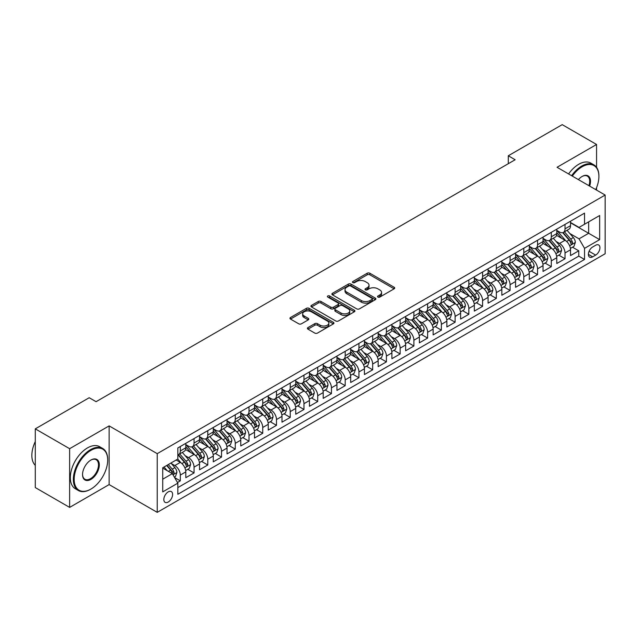 <?xml version="1.0" encoding="UTF-8"?>
<svg xmlns="http://www.w3.org/2000/svg" width="637" height="637" viewBox="0 0 637 637"><rect width="100%" height="100%" fill="white"/><g stroke="black" fill="none" stroke-linecap="round" stroke-linejoin="round"><path stroke-width="0.96" d="M377.932 297.081A1.338 0.772 0 0 0 379.819 297.081L394.144 288.808A1.911 1.099 0 0 0 394.709 288.035A1.911 1.099 0 0 0 394.144 287.255L369.874 273.241A1.911 1.099 0 0 0 367.175 273.241L352.842 281.514A1.338 0.772 0 0 0 352.452 282.056A1.338 0.772 0 0 0 352.842 282.605A1.338 0.772 0 0 0 354.729 282.605L356.585 281.53A6.107 3.527 0 0 1 365.216 281.53L367.238 282.701A6.107 3.527 0 0 1 369.03 285.193A6.107 3.527 0 0 1 367.238 287.685L365.383 288.752A1.338 0.772 0 0 0 364.993 289.302A1.338 0.772 0 0 0 365.383 289.843A1.338 0.772 0 0 0 367.278 289.843L369.134 288.776A6.107 3.527 0 0 1 377.765 288.776L379.787 289.939A6.107 3.527 0 0 1 381.571 292.431A6.107 3.527 0 0 1 379.787 294.923L377.932 295.998A1.338 0.772 0 0 0 377.542 296.539A1.338 0.772 0 0 0 377.932 297.081L377.932 295.998M168.216 502.044A6.219 3.591 120 0 0 172.285 496.565A6.219 3.591 120 0 0 171.329 491.581A6.219 3.591 120 0 0 168.216 491.891A6.219 3.591 120 0 0 164.155 497.37A6.219 3.591 120 0 0 165.11 502.354A6.219 3.591 120 0 0 168.216 502.044M307.966 327.585A1.911 1.099 0 0 0 307.408 328.366A1.911 1.099 0 0 0 307.966 329.146L314.782 333.079A1.911 1.099 0 0 0 317.473 333.079L333.39 323.891A1.911 1.099 0 0 0 333.947 323.11A1.911 1.099 0 0 0 333.39 322.33L309.112 308.316A1.911 1.099 0 0 0 306.413 308.316L290.504 317.505A1.911 1.099 0 0 0 289.946 318.285A1.911 1.099 0 0 0 290.504 319.065L298.729 323.811A1.911 1.099 0 0 0 301.428 323.811L308.236 319.878A1.911 1.099 0 0 0 308.794 319.097A1.911 1.099 0 0 0 308.236 318.325L304.16 315.968A5.104 2.946 0 0 1 302.663 313.882A5.104 2.946 0 0 1 305.816 311.159A5.104 2.946 0 0 1 311.374 311.804L327.354 321.024A5.104 2.946 0 0 1 328.851 323.11A5.104 2.946 0 0 1 325.698 325.833A5.104 2.946 0 0 1 320.14 325.196L317.473 323.66A1.911 1.099 0 0 0 314.782 323.66L307.966 327.585L307.966 329.146M109.134 425.89L69.632 448.695L35.282 428.86L35.282 487.568L69.632 507.394L109.134 484.59L157.228 512.355L157.228 453.655L109.134 425.89L109.134 484.59M596.566 167.332L596.566 144.48L557.057 167.284L605.15 195.049L157.228 453.655M596.566 144.48L562.216 124.645L508.286 155.778L508.286 163.709M35.282 428.86L89.212 397.727L96.083 401.692L515.15 159.744L508.286 155.778M356.72 308.865A1.911 1.099 0 0 0 359.419 308.865L375.336 299.677A1.911 1.099 0 0 0 375.894 298.896A1.911 1.099 0 0 0 375.336 298.116L351.059 284.102A1.911 1.099 0 0 0 348.359 284.102L332.442 293.291A1.911 1.099 0 0 0 331.885 294.071A1.911 1.099 0 0 0 332.442 294.843L356.72 308.865M328.326 297.375A1.338 0.772 0 0 1 329.679 297.559L329.679 295.974L354.363 310.227A1.911 1.099 0 0 1 354.92 310.999A1.911 1.099 0 0 1 354.363 311.78L338.446 320.968A1.911 1.099 0 0 1 335.747 320.968L311.477 306.954L318.285 303.053L318.285 301.468L311.477 305.394A1.911 1.099 0 0 0 310.912 306.174A1.911 1.099 0 0 0 311.477 306.954L311.477 305.394M318.285 303.053A1.911 1.099 0 0 1 320.984 303.053L320.984 301.468A1.911 1.099 0 0 0 318.285 301.468M320.984 301.468L330.826 307.145A1.911 1.099 0 0 0 333.525 307.145L338.04 304.542A1.911 1.099 0 0 0 338.605 303.761A1.911 1.099 0 0 0 338.04 302.981L327.792 297.065A1.338 0.772 0 0 1 327.402 296.524A1.338 0.772 0 0 1 328.222 295.807A1.338 0.772 0 0 1 329.679 295.974M177.46 482.512L180.311 480.863L174.61 477.567M171.361 463.561L174.817 465.551A7.771 4.491 60 0 1 180.311 475.075L185.805 471.898L185.805 477.686L194.054 472.933L187.796 469.318M185.104 455.63L188.552 457.621A7.771 4.491 60 0 1 194.054 467.136L199.548 463.967L199.548 469.756L207.789 464.994L201.539 461.387M198.848 447.692L202.295 449.69A7.771 4.491 60 0 1 207.789 459.205L213.284 456.036L213.284 461.825L221.533 457.063L215.282 453.456M212.583 439.761L216.031 441.752A7.771 4.491 60 0 1 221.533 451.275L227.027 448.098L227.027 453.894L235.268 449.133L229.017 445.526M226.326 431.83L229.774 433.821A7.771 4.491 60 0 1 235.268 443.344L240.77 440.167L240.77 445.956L249.011 441.202L242.761 437.587M240.061 423.9L243.517 425.89A7.771 4.491 60 0 1 249.011 435.405L254.505 432.236L254.505 438.025L262.747 433.264L256.496 429.657M253.805 415.961L257.252 417.96A7.771 4.491 60 0 1 262.747 427.475L268.249 424.306L268.249 430.094L276.49 425.333L270.239 421.726M267.548 408.03L270.996 410.021A7.771 4.491 60 0 1 276.49 419.544L281.984 416.367L281.984 422.164L290.233 417.402L283.975 413.795M281.283 400.1L284.731 402.09A7.771 4.491 60 0 1 290.233 411.613L295.727 408.436L295.727 414.225L303.968 409.472L297.718 405.857M295.027 392.169L298.474 394.16A7.771 4.491 60 0 1 303.968 403.675L309.463 400.506L309.463 406.295L317.712 401.533L311.461 397.926M308.762 384.23L312.218 386.229A7.771 4.491 60 0 1 317.712 395.744L323.206 392.575L323.206 398.364L331.447 393.602L325.196 389.995M322.505 376.3L325.953 378.29A7.771 4.491 60 0 1 331.447 387.814L336.949 384.637L336.949 390.433L345.19 385.672L338.94 382.065M336.24 368.369L339.696 370.36A7.771 4.491 60 0 1 345.19 379.883L350.684 376.706L350.684 382.495L358.934 377.741L352.675 374.126M349.984 360.438L353.431 362.429A7.771 4.491 60 0 1 358.934 371.944L364.428 368.775L364.428 374.564L372.669 369.802L366.418 366.195M363.727 352.5L367.175 354.498A7.771 4.491 60 0 1 372.669 364.014L378.163 360.845L378.163 366.633L386.412 361.872L380.162 358.265M377.462 344.569L380.91 346.56A7.771 4.491 60 0 1 386.412 356.083L391.906 352.906L391.906 358.703L400.147 353.941L393.897 350.334M391.206 336.639L394.653 338.629A7.771 4.491 60 0 1 400.147 348.152L405.65 344.975L405.65 350.764L413.891 346.01L407.64 342.395M404.941 328.708L408.397 330.699A7.771 4.491 60 0 1 413.891 340.214L419.385 337.045L419.385 342.833L427.626 338.072L421.376 334.465M418.684 320.769L422.132 322.76A7.771 4.491 60 0 1 427.626 332.283L433.128 329.114L433.128 334.903L441.369 330.141L435.119 326.534M432.427 312.839L435.875 314.829A7.771 4.491 60 0 1 441.369 324.352L446.863 321.175L446.863 326.972L455.113 322.211L448.854 318.596M446.163 304.908L449.611 306.899A7.771 4.491 60 0 1 455.113 316.422L460.607 313.245L460.607 319.033L468.848 314.28L462.597 310.665M459.906 296.977L463.354 298.968A7.771 4.491 60 0 1 468.848 308.483L474.342 305.314L474.342 311.103L482.591 306.341L476.341 302.734M473.641 289.039L477.097 291.029A7.771 4.491 60 0 1 482.591 300.553L488.085 297.375L488.085 303.172L496.327 298.411L490.076 294.804M487.385 281.108L490.832 283.099A7.771 4.491 60 0 1 496.327 292.622L501.829 289.445L501.829 295.242L510.07 290.48L503.819 286.865M501.12 273.177L504.576 275.168A7.771 4.491 60 0 1 510.07 284.683L515.564 281.514L515.564 287.303L523.813 282.541L517.555 278.934M514.863 265.247L518.311 267.237A7.771 4.491 60 0 1 523.813 276.753L529.307 273.584L529.307 279.372L537.548 274.611L531.298 271.004M528.606 257.308L532.054 259.299A7.771 4.491 60 0 1 537.548 268.822L543.043 265.645L543.043 271.442L551.292 266.68L545.041 263.073M542.342 249.378L545.79 251.368A7.771 4.491 60 0 1 551.292 260.891L556.786 257.714L556.786 263.503L565.027 258.749L565.027 252.953A7.771 4.491 -120 0 0 559.533 243.438L556.085 241.447M558.776 255.134L565.027 258.749M185.805 471.898A7.771 4.491 -120 0 0 180.311 462.382L176.186 460.002M199.548 463.967A7.771 4.491 -120 0 0 194.054 454.444L185.55 449.539M213.284 456.036A7.771 4.491 -120 0 0 207.789 446.513L199.293 441.608M227.027 448.098A7.771 4.491 -120 0 0 221.533 438.582L213.037 433.678M240.77 440.167A7.771 4.491 -120 0 0 235.268 430.652L226.772 425.739M254.505 432.236A7.771 4.491 -120 0 0 249.011 422.713L240.515 417.808M268.249 424.306A7.771 4.491 -120 0 0 262.747 414.783L254.251 409.878M281.984 416.367A7.771 4.491 -120 0 0 276.49 406.852L267.994 401.947M295.727 408.436A7.771 4.491 -120 0 0 290.233 398.921L281.729 394.008M309.463 400.506A7.771 4.491 -120 0 0 303.968 390.983L295.472 386.078M323.206 392.575A7.771 4.491 -120 0 0 317.712 383.052L309.216 378.147M336.949 384.637A7.771 4.491 -120 0 0 331.447 375.121L322.951 370.216M350.684 376.706A7.771 4.491 -120 0 0 345.19 367.191L336.694 362.278M364.428 368.775A7.771 4.491 -120 0 0 358.934 359.252L350.43 354.347M378.163 360.845A7.771 4.491 -120 0 0 372.669 351.321L364.173 346.417M391.906 352.906A7.771 4.491 -120 0 0 386.412 343.391L377.916 338.486M405.65 344.975A7.771 4.491 -120 0 0 400.147 335.46L391.651 330.547M419.385 337.045A7.771 4.491 -120 0 0 413.891 327.522L405.395 322.617M433.128 329.114A7.771 4.491 -120 0 0 427.626 319.591L419.13 314.686M446.863 321.175A7.771 4.491 -120 0 0 441.369 311.66L432.873 306.755M460.607 313.245A7.771 4.491 -120 0 0 455.113 303.722L446.609 298.817M474.342 305.314A7.771 4.491 -120 0 0 468.848 295.791L460.352 290.886M488.085 297.375A7.771 4.491 -120 0 0 482.591 287.86L474.095 282.955M501.829 289.445A7.771 4.491 -120 0 0 496.327 279.93L487.831 275.025M515.564 281.514A7.771 4.491 -120 0 0 510.07 271.991L501.574 267.086M529.307 273.584A7.771 4.491 -120 0 0 523.813 264.06L515.309 259.155M543.043 265.645A7.771 4.491 -120 0 0 537.548 256.13L529.052 251.225M556.786 257.714A7.771 4.491 -120 0 0 551.292 248.199L542.796 243.294M595.667 245.261L592.649 247.005A6.028 3.48 120 0 0 588.715 252.316A6.028 3.48 120 0 0 589.631 257.141A6.028 3.48 120 0 0 592.649 256.846L595.667 255.095A6.028 3.48 120 0 0 599.608 249.792A6.028 3.48 120 0 0 598.684 244.966A6.028 3.48 120 0 0 595.667 245.261M157.228 512.355L605.15 253.749L605.15 195.049M162.722 479.199L172.34 473.641L177.834 483.164L177.834 494.272L584.543 259.458L584.543 248.358L579.041 238.835L569.82 233.516M177.834 483.164L162.722 491.891L162.722 467.773L177.834 459.046L177.834 447.938L584.543 213.132L584.543 224.24L599.656 215.513L599.656 239.631L584.543 248.358M185.805 444.61L188.552 446.195A7.771 4.491 60 0 0 192.438 446.585L197.94 443.408A7.771 4.491 -120 0 0 199.548 439.849L199.548 435.405M199.548 436.679L202.295 438.264A7.771 4.491 60 0 0 206.181 438.646L211.675 435.477A7.771 4.491 -120 0 0 213.284 431.918L213.284 427.475M213.284 428.741L216.031 430.333A7.771 4.491 60 0 0 219.924 430.716L225.418 427.546A7.771 4.491 -120 0 0 227.027 423.987L227.027 419.544M227.027 420.81L229.774 422.395A7.771 4.491 60 0 0 233.66 422.785L239.154 419.608A7.771 4.491 -120 0 0 240.77 416.049L240.77 411.613M240.77 412.88L243.517 414.464A7.771 4.491 60 0 0 247.403 414.854L252.897 411.677A7.771 4.491 -120 0 0 254.505 408.118L254.505 403.675M254.505 404.949L257.252 406.533A7.771 4.491 60 0 0 261.138 406.916L266.64 403.747A7.771 4.491 -120 0 0 268.249 400.187L268.249 395.744M268.249 397.01L270.996 398.603A7.771 4.491 60 0 0 274.881 398.985L280.376 395.816A7.771 4.491 -120 0 0 281.984 392.257L281.984 387.814M281.984 389.08L284.731 390.664A7.771 4.491 60 0 0 288.617 391.054L294.119 387.877A7.771 4.491 -120 0 0 295.727 384.318L295.727 379.875M295.727 381.149L298.474 382.733A7.771 4.491 60 0 0 302.36 383.124L307.854 379.947A7.771 4.491 -120 0 0 309.463 376.387L309.463 371.944M309.463 373.218L312.218 374.803A7.771 4.491 60 0 0 316.103 375.185L321.597 372.016A7.771 4.491 -120 0 0 323.206 368.457L323.206 364.014M323.206 365.28L325.953 366.872A7.771 4.491 60 0 0 329.839 367.254L335.333 364.085A7.771 4.491 -120 0 0 336.949 360.526L336.949 356.083M336.949 357.349L339.696 358.934A7.771 4.491 60 0 0 343.582 359.324L349.076 356.147A7.771 4.491 -120 0 0 350.684 352.587L350.684 348.144M350.684 349.418L353.431 351.003A7.771 4.491 60 0 0 357.317 351.385L362.819 348.216A7.771 4.491 -120 0 0 364.428 344.657L364.428 340.214M364.428 341.488L367.175 343.072A7.771 4.491 60 0 0 371.06 343.454L376.555 340.285A7.771 4.491 -120 0 0 378.163 336.726L378.163 332.283M378.163 333.549L380.91 335.142A7.771 4.491 60 0 0 384.804 335.524L390.298 332.347A7.771 4.491 -120 0 0 391.906 328.796L391.906 324.352M391.906 325.618L394.653 327.203A7.771 4.491 60 0 0 398.539 327.593L404.033 324.416A7.771 4.491 -120 0 0 405.65 320.857L405.65 316.414M405.65 317.688L408.397 319.272A7.771 4.491 60 0 0 412.282 319.655L417.776 316.485A7.771 4.491 -120 0 0 419.385 312.926L419.385 308.483M419.385 309.757L422.132 311.342A7.771 4.491 60 0 0 426.018 311.724L431.52 308.555A7.771 4.491 -120 0 0 433.128 304.996L433.128 300.553M433.128 301.819L435.875 303.411A7.771 4.491 60 0 0 439.761 303.793L445.255 300.616A7.771 4.491 -120 0 0 446.863 297.065L446.863 292.622M446.863 293.888L449.611 295.472A7.771 4.491 60 0 0 453.496 295.863L458.998 292.686A7.771 4.491 -120 0 0 460.607 289.126L460.607 284.683M460.607 285.957L463.354 287.542A7.771 4.491 60 0 0 467.239 287.924L472.734 284.755A7.771 4.491 -120 0 0 474.342 281.196L474.342 276.753M474.342 278.027L477.097 279.611A7.771 4.491 60 0 0 480.983 279.993L486.477 276.824A7.771 4.491 -120 0 0 488.085 273.265L488.085 268.822M488.085 270.088L490.832 271.68A7.771 4.491 60 0 0 494.718 272.063L500.212 268.886A7.771 4.491 -120 0 0 501.829 265.334L501.829 260.891M501.829 262.157L504.576 263.742A7.771 4.491 60 0 0 508.461 264.132L513.955 260.955A7.771 4.491 -120 0 0 515.564 257.396L515.564 252.953M515.564 254.227L518.311 255.811A7.771 4.491 60 0 0 522.197 256.193L527.699 253.024A7.771 4.491 -120 0 0 529.307 249.465L529.307 245.022M529.307 246.296L532.054 247.881A7.771 4.491 60 0 0 535.94 248.263L541.434 245.094A7.771 4.491 -120 0 0 543.043 241.534L543.043 237.091M543.043 238.357L545.79 239.95A7.771 4.491 60 0 0 549.683 240.332L555.177 237.155A7.771 4.491 -120 0 0 556.786 233.604L556.786 229.161M177.834 487.608L578.77 256.13L578.77 250.811L570.529 255.572L570.529 249.784A7.771 4.491 -120 0 0 565.027 240.26L556.531 235.356M556.786 230.427L559.533 232.011A7.771 4.491 -120 0 0 563.419 232.401A7.771 4.491 -120 0 0 565.027 228.842L565.027 224.399M563.419 232.401L568.913 229.224A7.771 4.491 -120 0 0 570.529 225.665L570.529 221.222M180.311 446.513L180.311 450.956A7.771 4.491 60 0 1 178.702 454.515A7.771 4.491 60 0 1 177.834 454.826M178.702 454.515L184.197 451.338A7.771 4.491 -120 0 0 185.805 447.779L185.805 443.344M194.054 438.582L194.054 443.026A7.771 4.491 60 0 1 192.438 446.585M207.789 430.652L207.789 435.087A7.771 4.491 60 0 1 206.181 438.646M221.533 422.713L221.533 427.156A7.771 4.491 60 0 1 219.924 430.716M235.268 414.783L235.268 419.226A7.771 4.491 60 0 1 233.66 422.785M249.011 406.852L249.011 411.295A7.771 4.491 60 0 1 247.403 414.854M262.747 398.921L262.747 403.356A7.771 4.491 60 0 1 261.138 406.916M276.49 390.983L276.49 395.426A7.771 4.491 60 0 1 274.881 398.985M290.233 383.052L290.233 387.495A7.771 4.491 60 0 1 288.617 391.054M303.968 375.121L303.968 379.564A7.771 4.491 60 0 1 302.36 383.124M317.712 367.183L317.712 371.626A7.771 4.491 60 0 1 316.103 375.185M331.447 359.252L331.447 363.695A7.771 4.491 60 0 1 329.839 367.254M345.19 351.321L345.19 355.764A7.771 4.491 60 0 1 343.582 359.324M358.934 343.391L358.934 347.834A7.771 4.491 60 0 1 357.317 351.385M372.669 335.452L372.669 339.895A7.771 4.491 60 0 1 371.06 343.454M386.412 327.522L386.412 331.965A7.771 4.491 60 0 1 384.804 335.524M400.147 319.591L400.147 324.034A7.771 4.491 60 0 1 398.539 327.593M413.891 311.66L413.891 316.103A7.771 4.491 60 0 1 412.282 319.655M427.626 303.722L427.626 308.165A7.771 4.491 60 0 1 426.018 311.724M441.369 295.791L441.369 300.234A7.771 4.491 60 0 1 439.761 303.793M455.113 287.86L455.113 292.303A7.771 4.491 60 0 1 453.496 295.863M468.848 279.93L468.848 284.373A7.771 4.491 60 0 1 467.239 287.924M482.591 271.991L482.591 276.434A7.771 4.491 60 0 1 480.983 279.993M496.327 264.06L496.327 268.503A7.771 4.491 60 0 1 494.718 272.063M510.07 256.13L510.07 260.573A7.771 4.491 60 0 1 508.461 264.132M523.813 248.199L523.813 252.642A7.771 4.491 60 0 1 522.197 256.193M537.548 240.26L537.548 244.704A7.771 4.491 60 0 1 535.94 248.263M551.292 232.33L551.292 236.773A7.771 4.491 60 0 1 549.683 240.332M551.292 260.891L551.292 266.68M537.548 268.822L537.548 274.611M523.813 276.753L523.813 282.541M510.07 284.683L510.07 290.48M496.327 292.622L496.327 298.411M482.591 300.553L482.591 306.341M468.848 308.483L468.848 314.28M455.113 316.422L455.113 322.211M441.369 324.352L441.369 330.141M427.626 332.283L427.626 338.072M413.891 340.214L413.891 346.01M400.147 348.152L400.147 353.941M386.412 356.083L386.412 361.872M372.669 364.014L372.669 369.802M358.934 371.944L358.934 377.741M345.19 379.883L345.19 385.672M331.447 387.814L331.447 393.602M317.712 395.744L317.712 401.533M303.968 403.675L303.968 409.472M290.233 411.613L290.233 417.402M276.49 419.544L276.49 425.333M262.747 427.475L262.747 433.264M249.011 435.405L249.011 441.202M235.268 443.344L235.268 449.133M221.533 451.275L221.533 457.063M207.789 459.205L207.789 464.994M194.054 467.136L194.054 472.933M180.311 475.075L180.311 480.863M172.34 473.641L162.722 468.091M579.041 238.835L588.66 233.285L588.66 221.859L599.656 215.513M570.529 222.815L599.656 239.631M570.529 222.496L579.041 227.409L584.543 224.24M596.566 190.089L596.566 187.652M69.632 448.695L69.632 507.394M572.52 247.204L578.77 250.811M578.77 256.13L584.543 259.458M378.466 297.272L379.787 296.508A6.107 3.527 0 0 0 381.571 294.015L381.571 292.431M369.03 285.193L369.03 286.777A6.107 3.527 0 0 1 367.238 289.27L365.917 290.034M394.12 288.824L369.874 274.826A1.911 1.099 0 0 0 367.175 274.826L353.376 282.788M375.304 299.685L351.059 285.687A1.911 1.099 0 0 0 348.359 285.687L332.474 294.859M371.96 299.438A1.338 0.772 0 0 0 372.35 298.896A1.338 0.772 0 0 0 371.96 298.347L350.653 286.045A1.338 0.772 0 0 0 348.765 286.045L346.807 287.176A6.107 3.527 0 0 0 345.023 289.668A6.107 3.527 0 0 0 346.807 292.16L361.378 300.568A6.107 3.527 0 0 0 370.009 300.568L371.96 299.438L371.96 301.03A1.338 0.772 0 0 0 372.35 300.481L372.35 298.896M345.023 289.668L345.023 291.252A6.107 3.527 0 0 0 346.807 293.745L346.807 292.16M371.96 301.03L370.009 302.153A6.107 3.527 0 0 1 361.378 302.153L346.807 293.745M320.984 303.053L330.826 308.738A1.911 1.099 0 0 0 333.525 308.738L338.04 306.126A1.911 1.099 0 0 0 338.605 305.346L338.605 303.761M329.679 297.559L354.339 311.796M341.042 313.046A5.104 2.946 0 0 0 346.608 313.683A5.104 2.946 0 0 0 349.753 310.967A5.104 2.946 0 0 0 348.256 308.881L342.626 305.633A1.911 1.099 0 0 0 339.927 305.633L335.412 308.236A1.911 1.099 0 0 0 334.855 309.017A1.911 1.099 0 0 0 335.412 309.797L341.042 313.046L341.042 314.63A5.104 2.946 0 0 0 346.608 315.275A5.104 2.946 0 0 0 349.753 312.552L349.753 310.967M334.855 309.017L334.855 310.601A1.911 1.099 0 0 0 335.412 311.382L335.412 309.797M341.042 314.63L335.412 311.382M328.851 323.11L328.851 324.695A5.104 2.946 0 0 1 325.698 327.418A5.104 2.946 0 0 1 320.14 326.781L317.473 325.244A1.911 1.099 0 0 0 314.782 325.244L307.99 329.162M302.663 313.882L302.663 315.474A5.104 2.946 0 0 0 304.16 317.552L304.16 315.968M308.236 318.325L308.236 319.878L304.16 317.552M333.366 323.907L309.112 309.901A1.911 1.099 0 0 0 306.413 309.901L290.528 319.073L290.504 317.505M570.41 248.422L573.961 246.376L575.33 242.402A5.152 2.97 -120 0 0 573.332 237.569L567.049 230.299M565.791 240.77L558.346 232.147A14.866 8.584 -120 0 0 556.786 230.514M561.707 238.349L557.542 233.524A12.342 7.126 -120 0 0 556.786 232.696M562.718 232.68L569.072 240.03A5.152 2.97 60 0 1 570.903 243.581C571.676 244.616 572.225 244.297 572.552 242.625A5.152 2.97 -120 0 0 570.72 239.074L564.438 231.812M563.092 232.561L569.916 240.46A2.62 1.513 60 0 1 570.577 241.487L572.552 242.625M570.903 243.581L571.278 244.186M595.73 189.603A23.704 13.688 120 0 0 598.899 176.449A23.704 13.688 120 0 0 582.138 166.767A23.704 13.688 120 0 0 572.321 176.099M571.62 175.685A24.286 14.022 -60 0 1 581.724 166.05A24.286 14.022 -60 0 1 593.867 164.848A24.286 14.022 -60 0 1 598.899 175.971A24.286 14.022 -60 0 1 598.899 176.21M578.404 179.61A11.856 6.84 -60 0 1 582.138 176.449L582.138 176.449A11.856 6.84 -60 0 1 589.639 186.092M568.594 173.941A24.286 14.022 -60 0 1 578.699 164.306A24.286 14.022 -60 0 1 590.841 163.104L593.867 164.848M588.922 185.678A11.267 6.505 120 0 0 587.362 176.123A11.267 6.505 120 0 0 581.923 176.568M90.518 489.312L90.932 489.073A23.704 13.688 120 0 0 107.693 460.041A23.704 13.688 120 0 0 90.932 450.359A23.704 13.688 120 0 0 74.171 479.398A23.704 13.688 120 0 0 90.932 489.073L90.518 489.312A24.286 14.022 -60 0 1 78.375 490.514A24.286 14.022 -60 0 1 74.648 471.054A24.286 14.022 -60 0 1 90.518 449.65A24.286 14.022 -60 0 1 102.661 448.448A24.286 14.022 -60 0 1 107.693 459.564A24.286 14.022 -60 0 1 107.693 459.803M90.932 479.398A11.856 6.84 -60 0 1 82.547 474.557A11.856 6.84 -60 0 1 90.932 460.041L90.932 460.041A11.856 6.84 -60 0 1 99.316 464.875A11.856 6.84 -60 0 1 90.932 479.398M82.555 474.31A11.267 6.505 120 0 0 84.888 479.239A11.267 6.505 120 0 0 90.518 478.682A11.267 6.505 120 0 0 97.883 468.752A11.267 6.505 120 0 0 96.155 459.715A11.267 6.505 120 0 0 90.725 460.161M78.375 490.514L75.349 488.77A24.286 14.022 -60 0 1 71.631 469.302A24.286 14.022 -60 0 1 87.5 447.899A24.286 14.022 -60 0 1 99.643 446.696L102.661 448.448M35.282 465.352A24.286 14.022 -60 0 1 35.282 441.552M556.666 256.353L560.218 254.306L561.595 250.341A5.152 2.97 -120 0 0 559.589 245.5L553.314 238.238M552.056 248.701L544.611 240.077A14.866 8.584 -120 0 0 543.043 238.445M547.971 246.28L543.807 241.455A12.342 7.126 -120 0 0 543.043 240.627M548.983 240.611L555.329 247.96A5.152 2.97 60 0 1 557.168 251.511C557.94 252.547 558.49 252.228 558.816 250.556A5.152 2.97 -120 0 0 556.977 247.013L550.702 239.743M549.357 240.491L556.173 248.39A2.62 1.513 60 0 1 556.834 249.417L558.816 250.556M557.168 251.511L557.542 252.117M542.931 264.291L546.482 262.237L547.852 258.272A5.152 2.97 -120 0 0 545.845 253.438L539.571 246.169M538.313 256.631L530.868 248.008A14.866 8.584 -120 0 0 529.307 246.376M534.228 254.211L530.064 249.393A12.342 7.126 -120 0 0 529.307 248.565M535.239 248.541L541.585 255.899A5.152 2.97 60 0 1 543.425 259.442C544.197 260.477 544.746 260.159 545.073 258.487A5.152 2.97 -120 0 0 543.242 254.943L536.959 247.674M535.613 248.422L542.437 256.321A2.62 1.513 60 0 1 543.098 257.348L545.073 258.487M543.425 259.442L543.799 260.055M529.188 272.222L532.739 270.168L534.117 266.202A5.152 2.97 -120 0 0 532.11 261.369L525.828 254.099M524.569 264.562L517.125 255.947A14.866 8.584 -120 0 0 515.564 254.306M520.493 262.149L516.328 257.324A12.342 7.126 -120 0 0 515.564 256.496M521.496 256.472L527.85 263.829A5.152 2.97 60 0 1 529.681 267.373C530.462 268.408 531.011 268.089 531.338 266.425A5.152 2.97 -120 0 0 529.498 262.874L523.224 255.604M521.87 256.353L528.694 264.259A2.62 1.513 60 0 1 529.355 265.279L531.338 266.425M529.681 267.373L530.064 267.986M515.452 280.153L519.004 278.106L520.373 274.133A5.152 2.97 -120 0 0 518.367 269.3L512.092 262.03M510.834 272.501L503.389 263.877A14.866 8.584 -120 0 0 501.829 262.245M506.749 270.08L502.585 265.255A12.342 7.126 -120 0 0 501.829 264.427M507.761 264.411L514.107 271.76A5.152 2.97 60 0 1 515.946 275.311C516.718 276.347 517.268 276.028 517.594 274.356A5.152 2.97 -120 0 0 515.755 270.805L509.481 263.543M508.135 264.291L514.959 272.19A2.62 1.513 60 0 1 515.62 273.217L517.594 274.356M515.946 275.311L516.32 275.917M501.709 288.083L505.26 286.037L506.63 282.072A5.152 2.97 -120 0 0 504.631 277.23L498.349 269.969M497.091 280.431L489.646 271.808A14.866 8.584 -120 0 0 488.085 270.176M493.006 278.011L488.842 273.193A12.342 7.126 -120 0 0 488.085 272.357M494.017 272.341L500.371 279.691A5.152 2.97 60 0 1 502.203 283.242C502.975 284.277 503.533 283.959 503.851 282.287A5.152 2.97 -120 0 0 502.02 278.743L495.737 271.473M494.392 272.222L501.215 280.121A2.62 1.513 60 0 1 501.876 281.148L503.851 282.287M502.203 283.242L502.577 283.847M487.974 296.022L491.517 293.968L492.895 290.002A5.152 2.97 -120 0 0 490.888 285.169L484.614 277.899M483.356 288.362L475.911 279.747A14.866 8.584 -120 0 0 474.342 278.106M479.271 285.941L475.106 281.124A12.342 7.126 -120 0 0 474.342 280.296M480.282 280.272L486.628 287.629A5.152 2.97 60 0 1 488.468 291.173C489.24 292.208 489.789 291.889 490.116 290.217A5.152 2.97 -120 0 0 488.276 286.674L482.002 279.404M480.656 280.153L487.472 288.051A2.62 1.513 60 0 1 488.133 289.079L490.116 290.217M488.468 291.173L488.842 291.786M474.231 303.953L477.782 301.898L479.151 297.933A5.152 2.97 -120 0 0 477.145 293.1L470.87 285.83M469.612 296.293L462.167 287.677A14.866 8.584 -120 0 0 460.607 286.045M465.528 293.88L461.363 289.055A12.342 7.126 -120 0 0 460.607 288.227M466.539 288.211L472.893 295.56A5.152 2.97 60 0 1 474.724 299.103C475.497 300.138 476.046 299.82 476.372 298.156A5.152 2.97 -120 0 0 474.541 294.605L468.259 287.335M466.913 288.083L473.737 295.99A2.62 1.513 60 0 1 474.398 297.009L476.372 298.156M474.724 299.103L475.098 299.716M460.487 311.883L464.039 309.837L465.416 305.864A5.152 2.97 -120 0 0 463.41 301.03L457.127 293.761M455.877 304.231L448.424 295.608A14.866 8.584 -120 0 0 446.863 293.976M451.792 301.811L447.628 296.985A12.342 7.126 -120 0 0 446.863 296.157M452.803 296.141L459.15 303.491A5.152 2.97 60 0 1 460.989 307.042C461.761 308.077 462.311 307.759 462.637 306.086A5.152 2.97 -120 0 0 460.798 302.543L454.523 295.273M453.17 296.022L459.994 303.921A2.62 1.513 60 0 1 460.655 304.948L462.637 306.086M460.989 307.042L461.363 307.647M446.752 319.814L450.303 317.767L451.673 313.802A5.152 2.97 -120 0 0 449.666 308.961L443.392 301.699M442.134 312.162L434.689 303.538A14.866 8.584 -120 0 0 433.128 301.906M438.049 309.741L433.885 304.924A12.342 7.126 -120 0 0 433.128 304.088M439.06 304.072L445.406 311.421A5.152 2.97 60 0 1 447.246 314.973C448.018 316.008 448.567 315.689 448.894 314.017A5.152 2.97 -120 0 0 447.055 310.474L440.78 303.204M439.434 303.953L446.258 311.851A2.62 1.513 60 0 1 446.919 312.878L448.894 314.017M447.246 314.973L447.62 315.578M433.009 327.752L436.56 325.698L437.938 321.733A5.152 2.97 -120 0 0 435.931 316.9L429.649 309.63M428.39 320.093L420.946 311.477A14.866 8.584 -120 0 0 419.385 309.837M424.314 317.672L420.149 312.855A12.342 7.126 -120 0 0 419.385 312.026M425.317 312.003L431.671 319.36A5.152 2.97 60 0 1 433.502 322.903C434.283 323.938 434.832 323.62 435.151 321.956A5.152 2.97 -120 0 0 433.319 318.404L427.037 311.135M425.691 311.883L432.515 319.782A2.62 1.513 60 0 1 433.176 320.809L435.151 321.956M433.502 322.903L433.877 323.516M419.273 335.683L422.817 333.629L424.194 329.663A5.152 2.97 -120 0 0 422.188 324.83L415.913 317.56M414.655 328.023L407.21 319.408A14.866 8.584 -120 0 0 405.65 317.775M410.57 325.611L406.406 320.785A12.342 7.126 -120 0 0 405.65 319.957M411.582 319.941L417.928 327.291A5.152 2.97 60 0 1 419.767 330.834C420.539 331.869 421.089 331.558 421.415 329.886A5.152 2.97 -120 0 0 419.576 326.335L413.302 319.065M411.956 319.814L418.78 327.721A2.62 1.513 60 0 1 419.441 328.74L421.415 329.886M419.767 330.834L420.141 331.447M405.53 343.614L409.081 341.567L410.451 337.594A5.152 2.97 -120 0 0 408.452 332.761L402.17 325.491M400.912 335.962L393.467 327.338A14.866 8.584 -120 0 0 391.906 325.706M396.827 333.541L392.663 328.716A12.342 7.126 -120 0 0 391.906 327.888M397.838 327.872L404.192 335.221A5.152 2.97 60 0 1 406.024 338.773C406.796 339.808 407.346 339.489 407.672 337.817A5.152 2.97 -120 0 0 405.841 334.274L399.558 327.004M398.213 327.752L405.036 335.651A2.62 1.513 60 0 1 405.697 336.678L407.672 337.817M406.024 338.773L406.398 339.378M391.787 351.544L395.338 349.498L396.716 345.533A5.152 2.97 -120 0 0 394.709 340.699L388.435 333.43M387.177 343.892L379.732 335.269A14.866 8.584 -120 0 0 378.163 333.637M383.092 341.472L378.927 336.655A12.342 7.126 -120 0 0 378.163 335.818M384.103 335.803L390.449 343.152A5.152 2.97 60 0 1 392.288 346.703C393.061 347.738 393.61 347.42 393.937 345.748A5.152 2.97 -120 0 0 392.097 342.204L385.823 334.935M384.469 335.683L391.293 343.582A2.62 1.513 60 0 1 391.954 344.609L393.937 345.748M392.288 346.703L392.663 347.316M378.052 359.483L381.603 357.429L382.972 353.463A5.152 2.97 -120 0 0 380.966 348.63L374.691 341.36M373.433 351.823L365.988 343.208A14.866 8.584 -120 0 0 364.428 341.567M369.349 349.402L365.184 344.585A12.342 7.126 -120 0 0 364.428 343.757M370.36 343.733L376.706 351.091A5.152 2.97 60 0 1 378.545 354.634C379.318 355.669 379.867 355.35 380.193 353.686A5.152 2.97 -120 0 0 378.362 350.135L372.08 342.865M370.734 343.614L377.558 351.513A2.62 1.513 60 0 1 378.219 352.54L380.193 353.686M378.545 354.634L378.919 355.247M364.308 367.414L367.86 365.359L369.237 361.394A5.152 2.97 -120 0 0 367.231 356.561L360.948 349.291M359.69 359.754L352.245 351.138A14.866 8.584 -120 0 0 350.684 349.506M355.613 357.341L351.449 352.516A12.342 7.126 -120 0 0 350.684 351.688M356.616 351.672L362.971 359.021A5.152 2.97 60 0 1 364.802 362.564C365.582 363.6 366.132 363.289 366.458 361.617A5.152 2.97 -120 0 0 364.619 358.066L358.344 350.796M356.991 351.552L363.815 359.451A2.62 1.513 60 0 1 364.475 360.47L366.458 361.617M364.802 362.564L365.176 363.178M350.573 375.344L354.124 373.298L355.494 369.325A5.152 2.97 -120 0 0 353.487 364.491L347.213 357.222M345.955 367.692L338.51 359.069A14.866 8.584 -120 0 0 336.949 357.437M341.87 365.272L337.706 360.446A12.342 7.126 -120 0 0 336.949 359.618M342.881 359.602L349.227 366.952A5.152 2.97 60 0 1 351.067 370.503C351.839 371.538 352.388 371.22 352.715 369.548A5.152 2.97 -120 0 0 350.876 366.004L344.601 358.735M343.255 359.483L350.079 367.382A2.62 1.513 60 0 1 350.74 368.409L352.715 369.548M351.067 370.503L351.441 371.108M336.83 383.275L340.381 381.229L341.75 377.263A5.152 2.97 -120 0 0 339.752 372.43L333.47 365.16M332.211 375.623L324.766 367A14.866 8.584 -120 0 0 323.206 365.367M328.127 373.202L323.962 368.385A12.342 7.126 -120 0 0 323.206 367.549M329.138 367.533L335.492 374.882A5.152 2.97 60 0 1 337.323 378.434C338.096 379.469 338.645 379.15 338.972 377.478A5.152 2.97 -120 0 0 337.14 373.935L330.858 366.665M329.512 367.414L336.336 375.312A2.62 1.513 60 0 1 336.997 376.34L338.972 377.478M337.323 378.434L337.698 379.047M323.094 391.214L326.638 389.159L328.015 385.194A5.152 2.97 -120 0 0 326.009 380.361L319.734 373.091M318.476 383.554L311.031 374.938A14.866 8.584 -120 0 0 309.463 373.298M314.391 381.133L310.227 376.316A12.342 7.126 -120 0 0 309.463 375.488M315.403 375.464L321.749 382.821A5.152 2.97 60 0 1 323.588 386.364C324.36 387.4 324.91 387.081 325.236 385.417A5.152 2.97 -120 0 0 323.397 381.866L317.122 374.596M315.777 375.344L322.593 383.243A2.62 1.513 60 0 1 323.254 384.27L325.236 385.417M323.588 386.364L323.962 386.978M309.351 399.144L312.902 397.09L314.272 393.125A5.152 2.97 -120 0 0 312.265 388.291L305.991 381.022M304.733 391.484L297.288 382.869A14.866 8.584 -120 0 0 295.727 381.237M300.648 389.072L296.484 384.246A12.342 7.126 -120 0 0 295.727 383.418M301.659 383.402L308.013 390.752A5.152 2.97 60 0 1 309.845 394.295C310.617 395.33 311.167 395.02 311.493 393.348A5.152 2.97 -120 0 0 309.662 389.796L303.379 382.534M302.034 383.283L308.857 391.182A2.62 1.513 60 0 1 309.518 392.201L311.493 393.348M309.845 394.295L310.219 394.908M295.608 407.075L299.159 405.028L300.537 401.063A5.152 2.97 -120 0 0 298.53 396.222L292.248 388.952M290.998 399.423L283.545 390.8A14.866 8.584 -120 0 0 281.984 389.167M286.913 397.002L282.748 392.177A12.342 7.126 -120 0 0 281.984 391.349M287.924 391.333L294.27 398.682A5.152 2.97 60 0 1 296.109 402.234C296.882 403.269 297.431 402.95 297.758 401.278A5.152 2.97 -120 0 0 295.918 397.735L289.644 390.465M288.29 391.214L295.114 399.112A2.62 1.513 60 0 1 295.775 400.14L297.758 401.278M296.109 402.234L296.484 402.839M281.873 415.006L285.424 412.959L286.793 408.994A5.152 2.97 -120 0 0 284.787 404.161L278.512 396.891M277.254 407.354L269.809 398.73A14.866 8.584 -120 0 0 268.249 397.098M273.169 404.933L269.005 400.116A12.342 7.126 -120 0 0 268.249 399.288M274.181 399.264L280.527 406.613A5.152 2.97 60 0 1 282.366 410.164C283.139 411.199 283.688 410.881 284.014 409.209A5.152 2.97 -120 0 0 282.175 405.665L275.901 398.396M274.555 399.144L281.379 407.043A2.62 1.513 60 0 1 282.04 408.07L284.014 409.209M282.366 410.164L282.74 410.777M268.129 422.944L271.68 420.89L273.058 416.924A5.152 2.97 -120 0 0 271.051 412.091L264.769 404.821M263.511 415.284L256.066 406.669A14.866 8.584 -120 0 0 254.505 405.028M259.434 412.864L255.27 408.046A12.342 7.126 -120 0 0 254.505 407.218M260.437 407.194L266.792 414.552A5.152 2.97 60 0 1 268.623 418.095C269.403 419.13 269.953 418.812 270.271 417.147A5.152 2.97 -120 0 0 268.44 413.596L262.157 406.326M260.812 407.075L267.636 414.974A2.62 1.513 60 0 1 268.296 416.001L270.271 417.147M268.623 418.095L268.997 418.708M254.394 430.875L257.937 428.82L259.315 424.855A5.152 2.97 -120 0 0 257.308 420.022L251.034 412.752M249.776 423.215L242.331 414.599A14.866 8.584 -120 0 0 240.77 412.967M245.691 420.802L241.527 415.977A12.342 7.126 -120 0 0 240.77 415.149M246.702 415.133L253.048 422.482A5.152 2.97 60 0 1 254.888 426.026C255.66 427.061 256.209 426.75 256.536 425.078A5.152 2.97 -120 0 0 254.696 421.527L248.422 414.265M247.076 415.013L253.9 422.912A2.62 1.513 60 0 1 254.561 423.939L256.536 425.078M254.888 426.026L255.262 426.639M240.651 438.805L244.202 436.759L245.571 432.794A5.152 2.97 -120 0 0 243.573 427.953L237.29 420.691M236.032 431.153L228.587 422.53A14.866 8.584 -120 0 0 227.027 420.898M231.948 428.733L227.783 423.908A12.342 7.126 -120 0 0 227.027 423.079M232.959 423.064L239.313 430.413A5.152 2.97 60 0 1 241.144 433.964C241.917 434.999 242.466 434.681 242.793 433.009A5.152 2.97 -120 0 0 240.961 429.465L234.679 422.196M233.333 422.944L240.157 430.843A2.62 1.513 60 0 1 240.818 431.87L242.793 433.009M241.144 433.964L241.519 434.569M226.907 446.736L230.459 444.69L231.836 440.724A5.152 2.97 -120 0 0 229.83 435.891L223.555 428.621M222.297 439.084L214.852 430.461A14.866 8.584 -120 0 0 213.284 428.828M218.212 436.663L214.048 431.846A12.342 7.126 -120 0 0 213.284 431.018M219.224 430.994L225.57 438.344A5.152 2.97 60 0 1 227.409 441.895C228.181 442.93 228.731 442.611 229.057 440.939A5.152 2.97 -120 0 0 227.218 437.396L220.943 430.126M219.59 430.875L226.414 438.774A2.62 1.513 60 0 1 227.075 439.801L229.057 440.939M227.409 441.895L227.783 442.508M213.172 454.675L216.723 452.62L218.093 448.655A5.152 2.97 -120 0 0 216.086 443.822L209.812 436.552M208.554 447.015L201.109 438.399A14.866 8.584 -120 0 0 199.548 436.759M204.469 444.594L200.305 439.777A12.342 7.126 -120 0 0 199.548 438.949M205.48 438.925L211.826 446.282A5.152 2.97 60 0 1 213.666 449.826C214.438 450.861 214.988 450.542 215.314 448.878A5.152 2.97 -120 0 0 213.483 445.327L207.2 438.057M205.855 438.805L212.678 446.704A2.62 1.513 60 0 1 213.339 447.731L215.314 448.878M213.666 449.826L214.04 450.439M199.429 462.605L202.98 460.551L204.358 456.586A5.152 2.97 -120 0 0 202.351 451.752L196.069 444.483M194.811 454.945L187.366 446.33A14.866 8.584 -120 0 0 185.805 444.698M190.734 452.533L186.569 447.707A12.342 7.126 -120 0 0 185.805 446.879M191.737 446.863L198.091 454.213A5.152 2.97 60 0 1 199.922 457.756C200.703 458.791 201.252 458.481 201.579 456.809A5.152 2.97 -120 0 0 199.739 453.257L193.465 445.996M192.111 446.744L198.935 454.643A2.62 1.513 60 0 1 199.596 455.67L201.579 456.809M199.922 457.756L200.297 458.369M185.693 470.536L189.245 468.49L190.614 464.524A5.152 2.97 -120 0 0 188.608 459.683L182.333 452.421M181.075 462.884L177.787 459.078M176.99 460.463L176.457 459.842M178.002 454.794L184.348 462.144A5.152 2.97 60 0 1 186.187 465.695C186.96 466.73 187.509 466.411 187.835 464.739A5.152 2.97 -120 0 0 185.996 461.196L179.722 453.926M178.376 454.675L185.2 462.573A2.62 1.513 60 0 1 185.861 463.601L187.835 464.739M186.187 465.695L186.561 466.3M174.331 477.097L175.501 476.42L176.871 472.455A5.152 2.97 -120 0 0 174.872 467.622L170.915 463.043M167.228 470.695L164.043 467.009M163.247 468.394L162.722 467.781M166.655 465.504L170.612 470.074A5.152 2.97 60 0 1 172.444 473.625C173.216 474.661 173.766 474.342 174.092 472.67A5.152 2.97 -120 0 0 172.261 469.127L168.303 464.548M166.974 465.321L171.457 470.504A2.62 1.513 60 0 1 172.117 471.531L174.092 472.67M172.444 473.625L172.818 474.239M174.817 465.551L180.311 462.382M188.552 457.621L194.054 454.444M202.295 449.69L207.789 446.513M216.031 441.752L221.533 438.582M229.774 433.821L235.268 430.652M243.517 425.89L249.011 422.713M257.252 417.96L262.747 414.783M270.996 410.021L276.49 406.852M284.731 402.09L290.233 398.921M298.474 394.16L303.968 390.983M312.218 386.229L317.712 383.052M325.953 378.29L331.447 375.121M339.696 370.36L345.19 367.191M353.431 362.429L358.934 359.252M367.175 354.498L372.669 351.321M380.91 346.56L386.412 343.391M394.653 338.629L400.147 335.46M408.397 330.699L413.891 327.522M422.132 322.76L427.626 319.591M435.875 314.829L441.369 311.66M449.611 306.899L455.113 303.722M463.354 298.968L468.848 295.791M477.097 291.029L482.591 287.86M490.832 283.099L496.327 279.93M504.576 275.168L510.07 271.991M518.311 267.237L523.813 264.06M532.054 259.299L537.548 256.13M545.79 251.368L551.292 248.199M559.533 243.438L565.027 240.26M565.027 228.842L570.529 225.665M180.311 450.956L185.805 447.779M194.054 443.026L199.548 439.849M207.789 435.087L213.284 431.918M221.533 427.156L227.027 423.987M235.268 419.226L240.77 416.049M249.011 411.295L254.505 408.118M262.747 403.356L268.249 400.187M276.49 395.426L281.984 392.257M290.233 387.495L295.727 384.318M303.968 379.564L309.463 376.387M317.712 371.626L323.206 368.457M331.447 363.695L336.949 360.526M345.19 355.764L350.684 352.587M358.934 347.834L364.428 344.657M372.669 339.895L378.163 336.726M386.412 331.965L391.906 328.796M400.147 324.034L405.65 320.857M413.891 316.103L419.385 312.926M427.626 308.165L433.128 304.996M441.369 300.234L446.863 297.065M455.113 292.303L460.607 289.126M468.848 284.373L474.342 281.196M482.591 276.434L488.085 273.265M496.327 268.503L501.829 265.334M510.07 260.573L515.564 257.396M523.813 252.642L529.307 249.465M537.548 244.704L543.043 241.534M551.292 236.773L556.786 233.604M565.027 252.953L570.529 249.784M589.082 251.297L595.667 255.095M588.389 254.386L592.649 256.846M379.787 296.508L379.787 294.923M365.383 289.843L365.383 288.752M367.238 289.27L367.238 287.685M352.842 282.605L352.842 281.514M367.175 274.826L367.175 273.241M369.874 274.826L369.874 273.241M394.144 288.808L394.144 287.255M332.442 294.843L332.442 293.291M348.359 285.687L348.359 284.102M351.059 285.687L351.059 284.102M375.336 299.677L375.336 298.116M361.378 302.153L361.378 300.568M370.009 302.153L370.009 300.568M330.826 308.738L330.826 307.145M333.525 308.738L333.525 307.145M338.04 306.126L338.04 304.542M354.363 311.78L354.363 310.227M314.782 325.244L314.782 323.66M317.473 325.244L317.473 323.66M320.14 326.781L320.14 325.196M306.413 309.901L306.413 308.316M309.112 309.901L309.112 308.316M333.39 323.891L333.39 322.33M569.621 245.778L575.299 242.506M558.346 232.147L559.055 231.741M570.72 239.074L573.332 237.569M566.611 241.447L569.072 240.03M555.886 253.717L561.563 250.437M544.611 240.077L545.312 239.671M556.977 247.013L559.589 245.5M552.876 249.378L555.329 247.96M542.143 261.648L547.82 258.367M530.868 248.008L531.577 247.602M543.242 254.943L545.845 253.438M539.133 257.316L541.585 255.899M528.407 269.578L534.077 266.306M517.125 255.947L517.833 255.533M529.498 262.874L532.11 261.369M525.39 265.247L527.85 263.829M514.664 277.509L520.341 274.236M503.389 263.877L504.098 263.471M515.755 270.805L518.367 269.3M511.654 273.177L514.107 271.76M500.921 285.448L506.598 282.167M489.646 271.808L490.355 271.402M502.02 278.743L504.631 277.23M497.911 281.108L500.371 279.691M487.186 293.378L492.863 290.098M475.911 279.747L476.619 279.332M488.276 286.674L490.888 285.169M484.176 289.047L486.628 287.629M473.442 301.309L479.12 298.036M462.167 287.677L462.876 287.263M474.541 294.605L477.145 293.1M470.432 296.977L472.893 295.56M459.707 309.24L465.376 305.967M448.424 295.608L449.133 295.202M460.798 302.543L463.41 301.03M456.697 304.908L459.15 303.491M445.964 317.178L451.641 313.898M434.689 303.538L435.397 303.132M447.055 310.474L449.666 308.961M442.954 312.839L445.406 311.421M432.228 325.109L437.898 321.828M420.946 311.477L421.654 311.063M433.319 318.404L435.931 316.9M429.211 320.777L431.671 319.36M418.485 333.04L424.162 329.767M407.21 319.408L407.919 318.994M419.576 326.335L422.188 324.83M415.475 328.708L417.928 327.291M404.742 340.97L410.419 337.698M393.467 327.338L394.176 326.932M405.841 334.274L408.452 332.761M401.732 336.639L404.192 335.221M391.007 348.909L396.684 345.628M379.732 335.269L380.432 334.863M392.097 342.204L394.709 340.699M387.997 344.569L390.449 343.152M377.263 356.839L382.941 353.559M365.988 343.208L366.697 342.794M378.362 350.135L380.966 348.63M374.253 352.508L376.706 351.091M363.528 364.77L369.197 361.498M352.245 351.138L352.954 350.732M364.619 358.066L367.231 356.561M360.51 360.438L362.971 359.021M349.785 372.709L355.462 369.428M338.51 359.069L339.218 358.663M350.876 366.004L353.487 364.491M346.775 368.369L349.227 366.952M336.041 380.639L341.719 377.359M324.766 367L325.475 366.594M337.14 373.935L339.752 372.43M333.032 376.3L335.492 374.882M322.306 388.57L327.983 385.297M311.031 374.938L311.74 374.524M323.397 381.866L326.009 380.361M319.296 384.238L321.749 382.821M308.563 396.501L314.24 393.228M297.288 382.869L297.997 382.463M309.662 389.796L312.265 388.291M305.553 392.169L308.013 390.752M294.827 404.439L300.497 401.159M283.545 390.8L284.253 390.393M295.918 397.735L298.53 396.222M291.818 400.1L294.27 398.682M281.084 412.37L286.761 409.089M269.809 398.73L270.518 398.324M282.175 405.665L284.787 404.161M278.074 408.03L280.527 406.613M267.349 420.301L273.018 417.028M256.066 406.669L256.775 406.255M268.44 413.596L271.051 412.091M264.331 415.969L266.792 414.552M253.606 428.231L259.283 424.959M242.331 414.599L243.039 414.193M254.696 421.527L257.308 420.022M250.596 423.9L253.048 422.482M239.862 436.17L245.54 432.889M228.587 422.53L229.296 422.124M240.961 429.465L243.573 427.953M236.853 431.83L239.313 430.413M226.127 444.1L231.804 440.82M214.852 430.461L215.553 430.055M227.218 437.396L229.83 435.891M223.117 439.769L225.57 438.344M212.384 452.031L218.061 448.759M201.109 438.399L201.818 437.985M213.483 445.327L216.086 443.822M209.374 447.7L211.826 446.282M198.648 459.962L204.318 456.689M187.366 446.33L188.074 445.924M199.739 453.257L202.351 451.752M195.631 455.63L198.091 454.213M184.905 467.9L190.582 464.62M185.996 461.196L188.608 459.683M181.895 463.561L184.348 462.144M172.993 474.772L176.839 472.55M172.261 469.127L174.872 467.622M168.391 471.364L170.612 470.074M598.899 176.449L598.899 175.971M107.693 460.041L107.693 459.564"/></g></svg>
